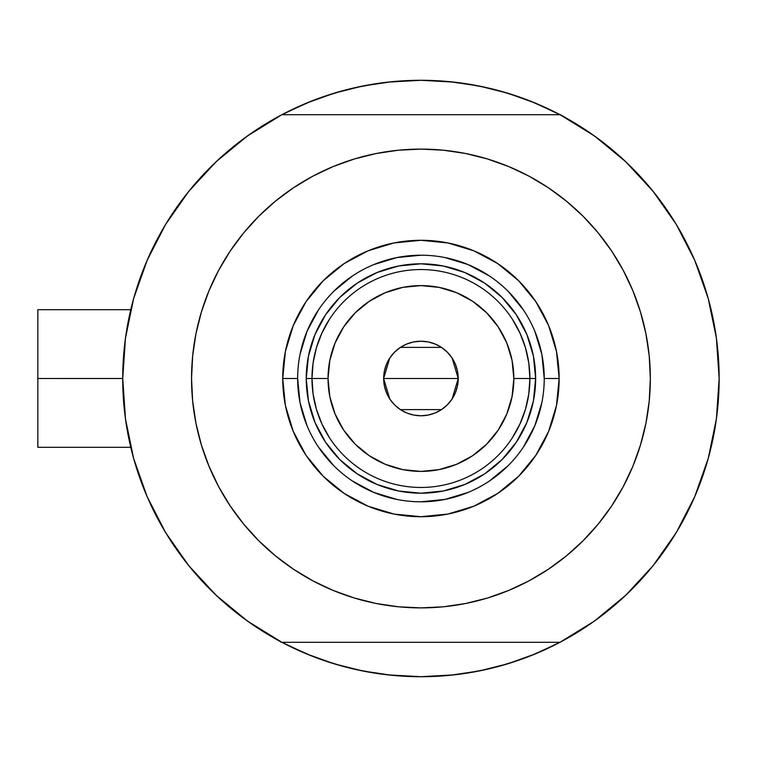 <?xml version="1.0" encoding="UTF-8"?>
<svg xmlns="http://www.w3.org/2000/svg" width="757" height="757" viewBox="0 0 757 757"><rect width="100%" height="100%" fill="white"/><g stroke="black" fill="none" stroke-linecap="round" stroke-linejoin="round"><path stroke-width="1.14" d="M706.972 294.132L706.47 292.476A298.211 298.211 0 0 1 560 642.305L566.898 638.548L560 642.305A298.211 298.211 0 0 1 122.729 378.5L37.85 378.5L37.85 447.321L37.85 378.5L122.729 378.472M710.094 305.554L708.543 299.677L710.094 305.554M560 642.305L281.878 642.305L560 642.305L594.415 621.062L625.632 595.362L653.092 565.678L676.285 532.549L694.775 496.583L708.23 458.449L716.406 418.848L719.15 378.5L716.406 338.152L708.23 298.551L694.775 260.417L676.285 224.451L653.092 191.322L625.632 161.638L594.415 135.938L560 114.695L281.878 114.695L247.463 135.938L216.237 161.638L188.786 191.322L165.594 224.451L147.104 260.417L133.639 298.551L125.463 338.152L122.729 378.5L125.463 418.848L133.639 458.449L147.104 496.583L165.594 532.549L188.786 565.678L216.237 595.362L247.463 621.062L281.878 642.305A298.211 298.211 0 0 1 281.878 114.695L274.98 118.452L281.878 114.695A298.211 298.211 0 0 1 560 114.695L560 114.695A298.211 298.211 0 0 1 719.15 378.5L719.15 378.528M124.924 342.391L126.343 332.191M132.059 304.475L134.396 295.892M146.404 262.036L149.299 255.45M162.793 229.201L168.243 220.145L162.793 229.201M186.156 194.634L189.458 190.49M213.796 163.976L220.845 157.39M242.439 139.61L250.482 133.809M281.235 115.036L306.822 102.99L334.367 93.13L362.764 86.014L391.71 81.728L420.939 80.289L450.169 81.728L479.115 86.014L507.502 93.13L535.057 102.99L560.634 115.036M591.397 133.809L599.44 139.61M621.033 157.39L628.083 163.976M652.411 190.49L655.723 194.634M673.635 220.145L679.086 229.201L673.635 220.145M692.579 255.45L695.465 262.036M707.483 295.892L709.829 304.522M715.535 332.191L716.955 342.391M716.955 414.609L715.535 424.809M709.82 452.525L707.483 461.108M695.465 494.964L692.579 501.55M679.086 527.799L673.635 536.855L679.086 527.799M655.723 562.366L652.411 566.51M628.083 593.024L621.033 599.61M599.44 617.39L591.397 623.191M560.634 641.964L535.057 654.01L507.502 663.87L479.115 670.986L450.169 675.272L420.939 676.711L391.71 675.272L362.764 670.986L334.367 663.87L306.822 654.01L281.235 641.964M250.482 623.191L242.439 617.39M220.845 599.61L213.796 593.024M189.458 566.51L186.156 562.366M168.243 536.855L162.793 527.799L168.243 536.855M149.299 501.55L146.404 494.964M134.396 461.108L132.049 452.478M126.343 424.809L124.924 414.609M321.706 659.716L311.373 655.855L285.947 644.415M520.173 97.284L530.506 101.145L555.922 112.585M520.087 97.256L498.57 90.566M487.082 87.717L464.42 83.478L487.082 87.717M454.049 82.135L420.939 80.289L387.83 82.135M377.459 83.478L354.796 87.717L377.459 83.478M343.309 90.566L321.753 97.265M311.373 101.145L285.947 112.585L311.373 101.145L321.706 97.284M321.791 659.744L343.309 666.434M354.796 669.283L377.459 673.522L354.796 669.283M387.83 674.866L420.939 676.711L454.049 674.866M464.42 673.522L487.082 669.283L464.42 673.522M498.57 666.434L520.125 659.735M530.506 655.855L555.922 644.415L530.506 655.855L520.173 659.716M708.543 457.313L710.094 451.437M706.47 464.524L708.382 457.928M37.85 309.679L37.85 378.5L37.85 309.679L130.772 309.679M268.678 634.915L262.007 630.836L268.678 634.915M719.131 382.096L718.932 389.969L719.131 382.096M573.191 122.085L579.862 126.164L573.191 122.085M262.007 126.164L268.678 122.085L262.007 126.164M281.481 642.305L274.98 638.548L281.481 642.305M579.862 630.836L573.191 634.915L579.862 630.836M718.932 367.031L719.131 374.904L718.932 367.031M560.398 114.695L566.898 118.452L560.398 114.695M131.235 449.242L132.598 454.616M140.518 479.966L146.035 494.084M148.949 500.774L149.867 502.79M166.37 533.827L171.479 541.908M185.9 562.044L195.685 573.929M211.544 590.829L223.239 601.768M240.773 616.141L253.917 625.547M587.962 625.547L601.096 616.141M618.639 601.758L630.335 590.829M646.185 573.929L655.978 562.044M670.399 541.908L675.509 533.827M691.955 502.932L692.929 500.774M709.271 454.616L710.634 449.242M710.634 307.758L710.057 305.412M701.361 277.034L695.834 262.916M695.04 261.033L692.012 254.21M675.509 223.173L670.399 215.092M655.978 194.956L646.185 183.071M630.335 166.171L618.63 155.232M601.096 140.859L587.962 131.453M253.917 131.453L240.773 140.859M223.239 155.242L211.544 166.171M195.685 183.071L185.9 194.956M171.479 215.092L166.37 223.173M149.924 254.068L148.949 256.226M132.598 302.384L131.235 307.758M544.236 378.538L544.236 378.5A123.296 123.296 0 0 0 420.939 255.204A123.296 123.296 0 0 0 297.643 378.5L282.73 378.5A138.209 138.209 0 0 1 420.939 240.291A138.209 138.209 0 0 1 559.149 378.5L544.236 378.5A123.296 123.296 0 0 1 420.939 501.796A123.296 123.296 0 0 1 297.643 378.5A123.296 123.296 0 0 1 420.939 255.204A123.296 123.296 0 0 1 544.236 378.5L541.87 354.446L534.849 331.32M609.565 509.054L598.257 524.024L611.675 505.941L623.248 486.637L632.871 466.284L640.45 445.088L645.92 423.248L649.232 400.983L650.329 378.5A229.39 229.39 0 0 1 420.939 607.89A229.39 229.39 0 0 1 191.54 378.5A229.39 229.39 0 0 1 420.939 149.11A229.39 229.39 0 0 1 650.329 378.5L649.232 356.017L645.92 333.752L640.45 311.912L632.871 290.716L623.248 270.363L611.675 251.059L598.257 232.976L583.145 216.294L566.463 201.173L548.38 187.764L560.587 196.508M232.314 247.946L243.612 232.976L230.204 251.059L218.631 270.363L209.008 290.716L201.419 311.912L195.949 333.752L192.647 356.017L191.54 378.5L192.647 400.983L195.949 423.248L201.419 445.088L209.008 466.284L218.631 486.637L230.204 505.941L243.612 524.024L258.733 540.706L275.416 555.827L293.489 569.236L281.292 560.492M284.291 194.246L293.489 187.764L275.416 201.173L258.733 216.294L243.612 232.976M354.352 158.979L376.182 153.51L354.352 158.979L333.156 166.568L312.802 176.192L293.489 187.764M469.368 154.277L487.527 158.979L465.687 153.51L443.422 150.208L420.939 149.11L398.456 150.208L376.182 153.51M557.587 562.754L548.38 569.236L566.463 555.827L583.145 540.706L598.257 524.024M487.527 598.021L465.687 603.49L487.527 598.021L508.723 590.432L529.077 580.808L548.38 569.236M372.51 602.723L354.352 598.021L376.182 603.49L398.456 606.792L420.939 607.89L443.422 606.792L465.687 603.49M625.632 595.362L653.092 565.678L676.285 532.549L694.775 496.583L708.23 458.449M708.23 298.551L694.775 260.417L676.285 224.451L653.092 191.322L625.632 161.638L594.415 135.938M216.237 161.638L188.786 191.322L165.594 224.451L147.104 260.417L133.639 298.551M133.639 458.449L147.104 496.583L165.594 532.549L188.786 565.678L216.237 595.362L247.463 621.062M560 114.695L281.878 114.695M548.38 187.764L529.077 176.192L508.723 166.568L487.527 158.979M293.489 569.236L312.802 580.808L333.156 590.432L354.352 598.021M297.643 378.462L297.643 378.5A123.296 123.296 0 0 0 420.939 501.796A123.296 123.296 0 0 0 544.236 378.5L559.149 378.5A138.209 138.209 0 0 1 420.939 516.709A138.209 138.209 0 0 1 282.73 378.5L285.38 351.532L293.252 325.614L306.017 301.712L323.211 280.771L344.151 263.587L368.044 250.813L393.971 242.95L420.939 240.291L447.898 242.95L473.825 250.813L497.728 263.587L518.668 280.771L535.852 301.712L548.626 325.614L556.49 351.532L559.149 378.5L556.49 405.468L548.626 431.386L535.852 455.288L518.668 476.229L497.728 493.413L473.825 506.187L447.898 514.05L420.939 516.709L393.971 514.05L368.044 506.187L344.151 493.413L323.211 476.229L306.017 455.288L293.252 431.386L285.38 405.468L282.73 378.5L297.643 378.5L300.009 402.554L307.02 425.68M314.969 422.397L325.567 442.22L339.836 459.603L357.219 473.863L377.043 484.471L357.219 473.863L339.836 459.603L325.567 442.22L314.969 422.397L308.449 400.879L306.244 378.5L308.449 356.121L314.969 334.603L325.567 314.78L314.969 334.603M464.826 484.471L484.66 473.863L502.042 459.603L516.302 442.22L526.9 422.397L516.302 442.22L502.042 459.603L484.66 473.863L464.826 484.471L443.318 490.99L420.939 493.195L398.56 490.99L377.043 484.471M526.9 334.603L516.302 314.78L502.042 297.397L484.66 283.137L464.826 272.529L484.66 283.137L502.042 297.397L516.302 314.78L526.9 334.603L533.43 356.121L535.634 378.5L533.43 400.879L526.9 422.397M377.043 272.529L357.219 283.137L339.836 297.397L325.567 314.78L339.836 297.397L357.219 283.137L377.043 272.529L398.56 266.01L420.939 263.805L443.318 266.01L464.826 272.529M318.394 446.971L333.752 465.687M352.402 480.998L373.75 492.41L396.886 499.431M420.901 501.796L444.993 499.431L468.119 492.41M489.401 481.045L508.127 465.687M523.437 447.037L534.849 425.68L541.87 402.554M523.484 310.029L508.127 291.313M489.476 276.002L468.119 264.59L444.993 257.569M420.977 255.204L396.886 257.569L373.75 264.59M352.469 275.955L333.752 291.313M318.442 309.963L307.02 331.32L300.009 354.446M512.498 437.565L519.993 423.892L525.462 409.291L528.783 394.056L529.9 378.5L513.842 378.5A92.903 92.903 0 0 1 420.939 471.403A92.903 92.903 0 0 1 328.036 378.5L311.979 378.5A108.961 108.961 0 0 0 420.939 487.461A108.961 108.961 0 0 0 529.9 378.5A108.961 108.961 0 0 1 420.939 487.461A108.961 108.961 0 0 1 311.979 378.5L306.244 378.5A114.695 114.695 0 0 0 420.939 493.195A114.695 114.695 0 0 0 535.634 378.5L529.9 378.5L535.634 378.5A114.695 114.695 0 0 1 420.939 493.195A114.695 114.695 0 0 1 306.244 378.5A114.695 114.695 0 0 1 420.939 263.805A114.695 114.695 0 0 1 535.634 378.5A114.695 114.695 0 0 0 420.939 263.805A114.695 114.695 0 0 0 306.244 378.5L311.979 378.5A108.961 108.961 0 0 1 420.939 269.539A108.961 108.961 0 0 1 529.9 378.5L528.783 362.944L525.462 347.709L519.993 333.108L512.498 319.435M452.147 358.118L458.212 378.5L457.502 385.777L455.373 392.769L451.929 399.213L447.292 404.863L441.643 409.49L435.199 412.943L428.207 415.063L420.939 415.773L413.663 415.063L406.67 412.943L400.226 409.49L394.577 404.863L389.94 399.213L386.496 392.769L384.376 385.777L383.657 378.5A37.273 37.273 0 0 1 420.939 341.227A37.273 37.273 0 0 1 458.212 378.5L383.657 378.5L389.741 358.099M390.177 357.446L394.227 352.507M394.936 351.787L400.008 347.652M400.396 347.397L441.482 347.397M441.833 347.633L446.942 351.797M447.661 352.507L451.702 357.446M329.38 319.435L321.886 333.108L316.417 347.709L313.095 362.944L311.979 378.5L313.095 394.056L316.417 409.291L321.886 423.892L329.38 437.565M313.095 394.056L316.417 409.291L321.886 423.892M316.417 347.709L313.095 362.944M528.783 362.944L525.462 347.709L519.993 333.108M525.462 409.291L528.783 394.056M513.842 378.5L512.054 360.379L506.774 342.949L498.182 326.882L486.628 312.802L472.557 301.248L456.49 292.666L439.06 287.376L420.939 285.597L402.809 287.376L385.389 292.666L369.321 301.248L355.241 312.802L343.687 326.882L335.105 342.949L329.815 360.379L328.036 378.5L329.815 396.621L335.105 414.051L343.687 430.118L355.241 444.198L369.321 455.752L385.389 464.334L402.809 469.624L420.939 471.403L439.06 469.624L456.49 464.334L472.557 455.752L486.628 444.198L498.182 430.118L506.774 414.051L512.054 396.621L513.842 378.5L529.9 378.5A108.961 108.961 0 0 0 420.939 269.539A108.961 108.961 0 0 0 311.979 378.5L328.036 378.5A92.903 92.903 0 0 1 420.939 285.597A92.903 92.903 0 0 1 513.842 378.5M389.723 398.882L383.657 378.5L384.376 371.223L386.496 364.231L389.94 357.787L394.577 352.137L400.226 347.51L406.67 344.057L413.663 341.937L420.939 341.227L428.207 341.937L435.199 344.057L441.643 347.51L447.292 352.137L451.929 357.787L455.373 364.231L457.502 371.223L458.212 378.5L452.137 398.901M420.939 378.5L458.212 378.5A37.273 37.273 0 0 1 420.939 415.773A37.273 37.273 0 0 1 383.657 378.5L420.939 378.5M451.702 399.554L447.652 404.493M446.942 405.213L441.861 409.348M441.482 409.603L400.396 409.603M400.037 409.367L394.927 405.203M394.217 404.493L390.177 399.554M130.772 447.321L37.85 447.321"/></g></svg>
